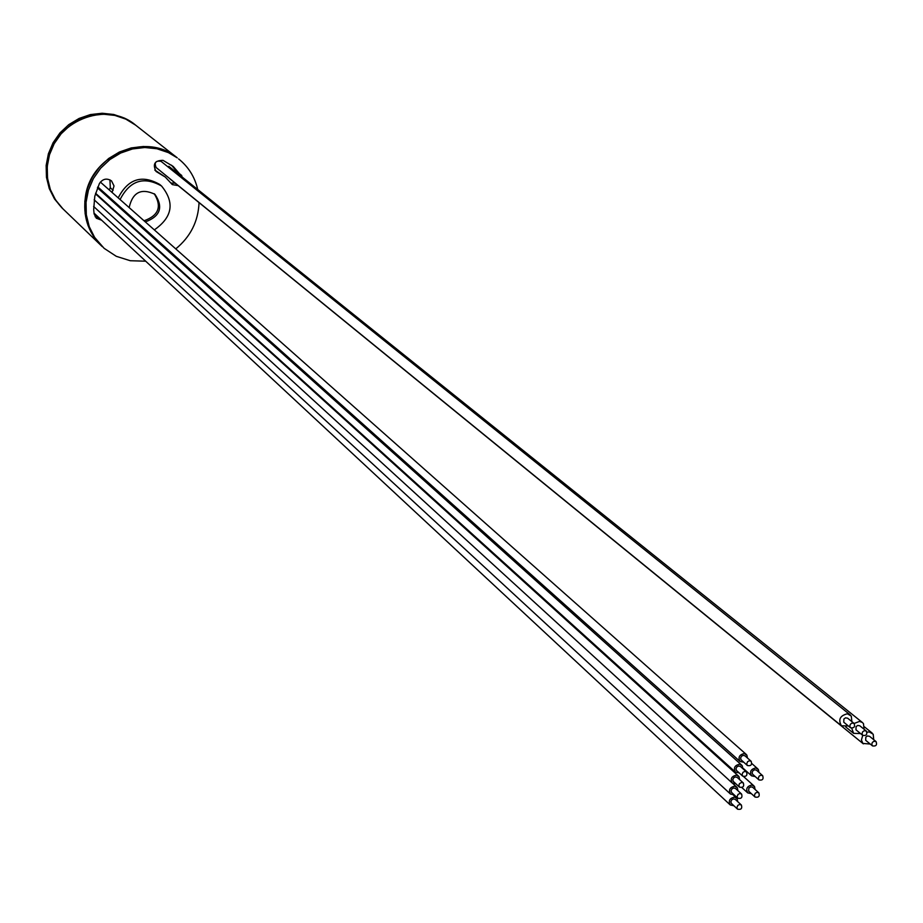 <?xml version="1.0" encoding="UTF-8"?>
<svg xmlns="http://www.w3.org/2000/svg" width="923" height="923" viewBox="0 0 923 923"><rect width="100%" height="100%" fill="white"/><g stroke="black" fill="none" stroke-linecap="round" stroke-linejoin="round"><path stroke-width="1.38" d="M102.303 246.672L61.829 207.779L54.492 198.93L49.277 188.592L46.45 177.262L46.15 165.471L48.4 153.772L53.084 142.719L60.007 132.854L68.81 124.628L79.101 118.444L90.373 114.59L102.095 113.252L113.702 114.475L124.663 118.19L135.658 125.17L125.851 119.136L114.879 115.41L103.261 114.187L91.527 115.537L80.232 119.39L69.929 125.586L61.114 133.812L54.18 143.7L49.484 154.764L47.235 166.475L47.535 178.289L50.361 189.63L55.576 199.968L62.926 208.84C50.223 195.941 45.204 180.216 47.846 161.675C53.142 121.571 106.03 99.788 135.658 125.17L177.285 157.868L167.075 151.58L155.641 147.726L143.503 146.48L131.251 147.922L119.448 151.995L108.672 158.491L99.43 167.132L92.173 177.481L87.224 189.053L84.847 201.306L85.124 213.651L88.031 225.489L93.454 236.276L101.092 245.506C87.87 232.088 82.678 215.682 85.493 196.287C91.158 154.349 146.457 131.424 177.285 157.868L168.39 152.607L156.933 148.753L144.784 147.507L132.508 148.949L120.694 153.022L109.906 159.541L100.653 168.194L93.373 178.554L88.423 190.15L86.035 202.414L86.312 214.771L89.231 226.631L94.654 237.43L104.103 248.322L116.298 256.317L130.27 260.724L145.696 261.197M98.842 217.609L95.138 216.755M112.087 192.457L114.025 185.95L111.521 180.896C106.814 177.885 102.776 178.762 99.396 183.539L94.804 196.207L93.685 209.475L94.1 213.859L96.361 218.232L101.634 220.205M109.941 179.847L110.299 187.761L109.26 189.953M182.673 177.435L173.212 166.452L163.048 160.36C154.683 160.394 152.376 164.109 156.102 171.493L165.298 177.066L172.324 184.6L178.197 185.627M179.362 174.782L171.54 165.182M175.174 183.158L170.997 183.1M165.298 177.066L154.822 170.051M175.751 248.887C190.507 236.773 198.272 221.347 199.045 202.61M197.73 189.503C194.834 177.031 188.465 166.821 178.601 158.906M144.046 220.782C158.675 215.578 162.067 206.567 154.245 193.738M145.315 221.912C160.36 216.34 163.556 207.121 154.902 194.268C141.207 187.865 132.624 192.296 129.151 207.583M154.326 229.885C172.543 217.147 174.955 202.518 161.56 186.008C143.734 175.993 129.912 180.504 120.071 199.541M161.56 186.008L159.61 184.381C141.819 174.389 128.02 178.889 118.202 197.88M751.16 761.29L745.046 755.868L743.303 755.337L741.527 756.202L740.615 757.979L741.007 759.744L747.399 765.525C750.976 766.182 752.233 764.775 751.16 761.29L749.407 760.76L747.63 761.637L746.672 763.898L747.399 765.525M747.457 758.002L746.857 755.095L744.169 753.572C739.288 754.737 737.927 757.379 740.05 761.475L743.707 762.213M746.534 771.974L740.442 766.505L738.677 765.975L736.912 766.828L735.989 768.594L736.381 770.359L742.75 776.174C746.326 776.854 747.584 775.458 746.534 771.974L744.769 771.432L742.992 772.297L742.034 774.559L742.75 776.174M742.83 768.651L742.242 765.732L739.542 764.209C734.685 765.363 733.312 767.994 735.412 772.09L739.058 772.851M743.327 782.969L737.246 777.454L735.481 776.924L733.716 777.777L732.793 779.531L733.174 781.296L739.519 787.157C743.084 787.85 744.353 786.454 743.327 782.969L741.55 782.427L739.438 783.673L738.815 785.531L739.519 787.157M739.623 779.612L739.035 776.67L736.346 775.158C731.501 776.312 730.116 778.931 732.204 783.016L735.839 783.789M741.596 794.057L735.539 788.507L733.762 787.965L732.008 788.819L731.074 790.573L731.454 792.326L737.789 798.222C741.342 798.937 742.611 797.541 741.596 794.057L739.819 793.515L738.054 794.38L737.085 796.618L737.789 798.222M737.904 790.676L737.315 787.711L734.627 786.2C729.793 787.354 728.409 789.961 730.474 794.045L734.097 794.83M741.388 805.029L735.331 799.445L733.554 798.891L731.801 799.745L730.878 801.487L731.235 803.241L737.569 809.183C741.111 809.898 742.38 808.513 741.388 805.029L739.6 804.487L737.846 805.341L736.877 807.567L737.569 809.183M737.685 801.614L737.108 798.637L734.408 797.137C729.597 798.28 728.212 800.887 730.255 804.948L733.866 805.744M876.077 741.596L869.524 736.3L867.424 735.954L865.809 737.142L865.693 740.315L872.547 745.934C876.089 746.395 877.265 744.953 876.077 741.596L873.977 741.25L872.339 742.438L871.762 744.342L872.547 745.934M873.723 739.692L873.204 734.212L869.281 731.927L867.043 732.158M862.728 735.354L861.424 739.992L862.901 743.442L870.204 744.03M866.328 731.051L859.809 725.79L857.709 725.443L856.083 726.632L855.967 729.816L862.797 735.4C866.351 735.862 867.528 734.42 866.328 731.051L864.228 730.693L862.59 731.893L862.013 733.797L862.797 735.4M864.032 729.193L863.49 723.701L862.428 722.524L859.555 721.405L854.144 723.459M851.71 728.235L853.625 733.37L860.501 733.543M854.098 723.424L847.614 718.186L845.503 717.84L843.876 719.029L843.772 722.213L850.556 727.785C854.121 728.259 855.309 726.805 854.098 723.424L851.987 723.067L850.348 724.267L849.771 726.182L850.556 727.785M851.848 721.613L851.306 716.086L847.36 713.791C839.999 715.648 838.015 719.652 841.418 725.778L848.318 725.963M841.418 725.778L156.16 167.548C154.06 162.46 155.722 160.406 161.133 161.387L850.245 714.921M762.698 775.724L756.56 770.255L754.806 769.724L753.053 770.59L752.13 772.355L752.522 774.12L758.948 779.935C762.502 780.593 763.759 779.185 762.698 775.724L760.944 775.193L759.179 776.07L758.221 778.32L758.948 779.935M758.948 772.378L758.36 769.482L755.672 767.959C750.826 769.136 749.453 771.755 751.564 775.839L755.199 776.578M758.856 792.869L752.73 787.331L750.976 786.8L748.876 788.046L748.668 791.173L755.072 797.057C758.625 797.737 759.883 796.341 758.856 792.869L757.091 792.338L755.326 793.203L754.368 795.441L755.072 797.057M755.095 789.477L754.518 786.558L751.83 785.046C747.007 786.2 745.634 788.819 747.699 792.88L751.322 793.653M110.299 187.761L113.137 190.265M178.462 172.889L181.773 175.532M154.96 170.259L157.545 172.37M97.803 186.907L740.05 761.475M100.365 182.073L746.292 754.46M95.554 193.242L735.412 772.09M97.434 187.796L741.688 765.098M94.146 199.795L732.204 783.016M95.68 194.026L738.504 776.058M93.627 206.464L730.474 794.045M732.747 783.419L736.796 787.123M93.996 213.098L730.255 804.948M733.254 794.968L736.6 798.06M170.097 179.027L863.351 743.857M864.413 726.839L872.143 733.047M845.664 726.897L853.625 733.37M168.794 166.302L862.428 722.524M742.888 768.051L751.564 775.839M751.841 763.552L757.795 768.847M741.873 787.573L747.699 792.88M743.707 776.67L753.976 785.946"/></g></svg>

